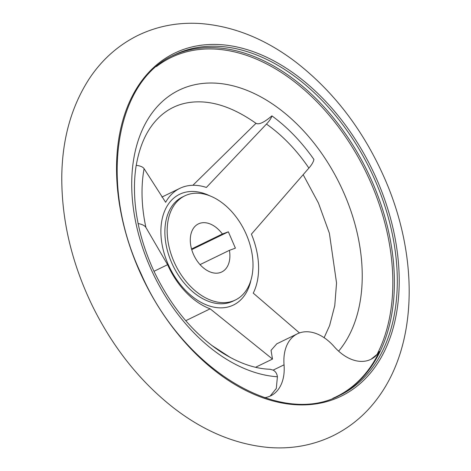 <?xml version="1.0" encoding="UTF-8"?>
<svg xmlns="http://www.w3.org/2000/svg" width="471" height="471" viewBox="0 0 471 471"><rect width="100%" height="100%" fill="white"/><g stroke="black" fill="none" stroke-linecap="round" stroke-linejoin="round"><path stroke-width="0.71" d="M264.614 397.683A44.533 29.655 64.1 0 0 270.666 395.852A44.533 29.655 64.1 0 0 284.048 364.825L273.156 370.118C275.576 371.442 276.989 373.656 277.407 376.765L276.306 388.457L270.201 396.023M332.838 398.331A189.012 125.857 64.1 0 0 379.526 351.354A44.533 29.655 64.1 0 1 370.807 359.361A44.533 29.655 64.1 0 1 334.116 346.574A44.533 29.655 64.1 0 0 297.431 333.792L276.777 343.83L271.043 350.347L272.497 359.067L210.16 308.829A66.8 44.48 64.1 0 1 167.594 264.69L145.922 227.481C144.791 225.603 142.165 224.284 138.032 223.531M273.156 370.118L270.036 369.27C254.693 368.746 238.42 363.023 221.211 352.108C193.34 333.656 170.867 306.574 153.793 270.878C139.869 240.269 133.464 210.46 134.582 181.459A146.875 97.797 -115.9 0 1 136.219 165.303C140.334 165.851 142.96 166.97 144.091 168.671L165.645 202.289A66.8 44.48 64.1 0 1 179.869 188.341A66.8 44.48 64.1 0 1 206.375 187.446L266.451 124.079C269.477 120.87 271.296 118.133 271.891 115.866C264.19 122.442 258.897 124.927 256.012 123.308M271.891 115.866A146.875 97.797 -115.9 0 1 313.916 159.439C313.468 161.853 311.796 164.744 308.894 168.094L251.414 234.146A66.8 44.48 64.1 0 1 253.251 293.127L299.474 332.938M211.267 345.06L230.537 357.624M255.994 123.325L192.892 185.28M167.594 264.69L153.993 271.302M235.4 248.152L229.412 250.337A26.723 17.792 -115.9 0 1 221.77 271.961A26.723 17.792 -115.9 0 1 194.087 255.706A26.723 17.792 -115.9 0 1 198.409 223.896A26.723 17.792 -115.9 0 1 222.377 233.999L228.364 231.814L235.4 248.152M246.415 234.688A57.892 38.551 -115.9 0 1 235.4 299.998A57.892 38.551 -115.9 0 1 175.418 264.779A57.892 38.551 -115.9 0 1 184.779 195.859A57.892 38.551 -115.9 0 1 246.415 234.688M222.377 233.999L191.544 248.988M229.412 250.337L200.045 264.614M156.437 66.564A188.3 125.38 -115.9 0 1 371.383 183.902A188.3 125.38 -115.9 0 1 377.006 354.469L379.526 351.354M377.006 354.469L371.154 359.143M297.431 333.792A44.533 29.655 64.1 0 0 284.048 364.825M228.364 231.814L191.726 249.624M272.497 359.067L255.594 367.28M210.16 308.829L185.751 320.698M250.925 280.198A61.566 40.995 -115.9 0 1 214.329 307.239A61.566 40.995 -115.9 0 1 168.3 264.649A61.566 40.995 -115.9 0 1 167.229 205.886A61.566 40.995 -115.9 0 1 209.936 195.877M145.922 227.481A135.201 90.026 -115.9 0 1 144.091 168.671M266.451 124.079A135.201 90.026 -115.9 0 1 308.894 168.094M172.804 55.619A189.271 126.028 -115.9 0 1 372.855 183.26A189.271 126.028 -115.9 0 1 338.284 396.04M375.746 181.853A189.271 126.028 -115.9 0 1 339.732 395.357C279.497 427.903 182.507 369.034 141.112 273.822C98.569 184.55 114.6 81.1 174.241 54.907A189.271 126.028 -115.9 0 1 375.746 181.853M377.512 181.1A190.661 126.952 -115.9 0 1 263.289 397.948A190.661 126.952 -115.9 0 1 132.84 95.042A190.661 126.952 -115.9 0 1 377.512 181.1M277.407 376.765A155.465 103.52 -115.9 0 1 131.803 178.662A155.465 103.52 -115.9 0 1 286.027 114.165A155.465 103.52 -115.9 0 1 338.631 351.16M235.4 299.998L233.104 301.11A57.892 38.551 -115.9 0 1 173.122 265.897A57.892 38.551 -115.9 0 1 182.483 196.978L184.779 195.859M384.925 179.092C363.588 130.332 333.556 91.08 294.834 61.336C264.832 38.74 233.38 26.14 200.475 23.55C178.05 22.084 157.037 26.123 137.432 35.661C117.944 45.452 101.954 59.711 89.455 78.439C71.61 105.928 62.39 138.309 61.789 175.583C61.389 219.851 71.775 263.666 92.958 307.021C113.228 347.733 139.781 381.098 172.616 407.121C202.883 430.818 234.782 444.265 268.299 447.45C290.884 449.293 312.114 445.56 331.978 436.258C351.501 426.814 367.604 412.908 380.297 394.527C418.607 339.456 417.418 253.486 384.925 179.092M324.119 337.695L329.606 325.591L334.763 305.644L336.547 283L329.382 233.227L318.449 203.06L303.141 174.617M136.178 165.733C139.269 147.729 145.262 133.37 154.147 122.654C159.604 116.054 165.833 111.032 172.833 107.588C180.393 103.814 188.853 101.901 198.214 101.842C216.348 101.742 235.677 108.954 256.2 123.473M161.871 197.09L179.869 188.341"/></g></svg>
